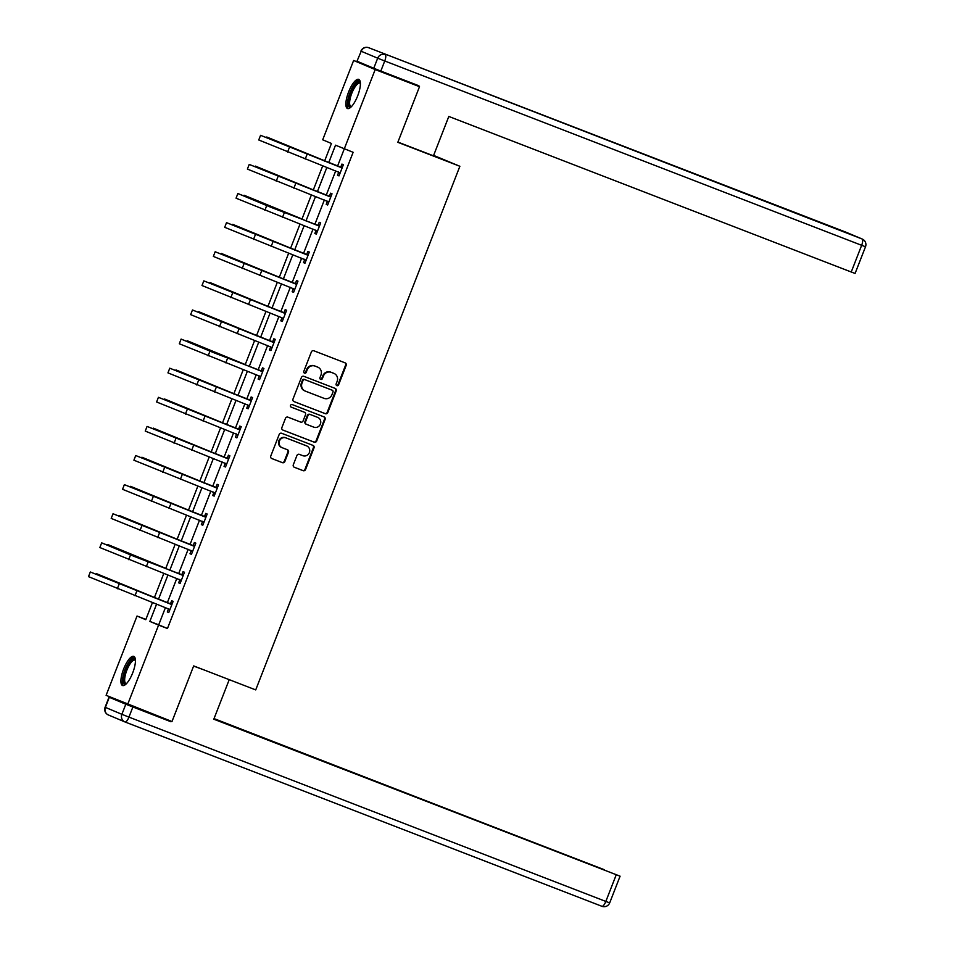 <?xml version="1.0" encoding="UTF-8"?>
<svg xmlns="http://www.w3.org/2000/svg" width="954" height="954" viewBox="0 0 954 954"><rect width="100%" height="100%" fill="white"/><g stroke="black" fill="none" stroke-linecap="round" stroke-linejoin="round"><path stroke-width="1.43" d="M336.869 385.643A1.371 1.312 112.8 0 0 338.587 384.832L346.183 365.37A1.968 1.86 112.8 0 0 345.145 362.866L313.83 350.762A1.968 1.86 112.8 0 0 311.374 351.919L303.789 371.38A1.371 1.312 112.8 0 0 304.505 373.133A1.371 1.312 112.8 0 0 306.222 372.322L307.2 369.806A6.296 5.974 112.8 0 1 315.058 366.097L317.67 367.111A6.296 5.974 112.8 0 1 320.949 375.125L319.972 377.641A1.371 1.312 112.8 0 0 320.651 379.382A1.371 1.312 112.8 0 0 322.404 378.583L323.382 376.067A6.296 5.974 112.8 0 1 331.241 372.358L333.852 373.36A6.296 5.974 112.8 0 1 337.132 381.373L336.154 383.89A1.371 1.312 112.8 0 0 336.869 385.643M336.559 385.476A1.371 1.312 112.8 0 0 338.002 384.593L345.598 365.132A1.968 1.86 112.8 0 0 344.799 362.735M304.195 372.966A1.371 1.312 112.8 0 0 305.638 372.084L306.616 369.556L307.2 369.806M320.377 379.215A1.371 1.312 112.8 0 0 321.82 378.333L322.81 375.816L323.382 376.067M123.626 669.028A15.622 4.925 111.1 0 1 133.798 656.364A15.622 4.925 111.1 0 1 132.713 672.856A15.622 4.925 111.1 0 1 122.529 685.509A15.622 4.925 111.1 0 1 123.626 669.028M348.58 92.037A15.622 4.925 111.1 0 1 358.764 79.373A15.622 4.925 111.1 0 1 357.678 95.853A15.622 4.925 111.1 0 1 347.494 108.517A15.622 4.925 111.1 0 1 348.58 92.037M293.307 464.765A1.968 1.86 112.8 0 0 294.333 467.269L303.122 470.668A1.968 1.86 112.8 0 0 305.578 469.511L314.009 447.891A1.968 1.86 112.8 0 0 312.984 445.387L281.657 433.283A1.968 1.86 112.8 0 0 279.2 434.44L270.769 456.048A1.968 1.86 112.8 0 0 271.795 458.552L282.42 462.666A1.968 1.86 112.8 0 0 284.864 461.497L288.478 452.256A1.968 1.86 112.8 0 0 287.452 449.751L282.181 447.712A5.259 4.985 112.8 0 1 279.474 440.951A5.259 4.985 112.8 0 1 286.009 437.91L306.628 445.888A5.259 4.985 112.8 0 1 309.346 452.649A5.259 4.985 112.8 0 1 302.812 455.678L299.365 454.354A1.968 1.86 112.8 0 0 296.921 455.511L293.307 464.765M399.905 78.431L419.51 86.683L397.83 142.301L459.876 166.282L255.72 689.909L193.674 665.916L171.994 721.534L106.109 695.323L137.03 616.022L145.771 619.695L152.473 602.511M419.51 86.683L375.184 69.559L337.549 166.151M165.471 607.531L158.71 624.834L167.463 628.519L353.135 152.294L335.522 145.187L328.689 162.729M167.463 628.519L158.591 625.097L127.669 704.398M325.338 413.702A1.968 1.86 112.8 0 0 327.782 412.545L336.213 390.925A1.968 1.86 112.8 0 0 335.188 388.421L303.861 376.317A1.968 1.86 112.8 0 0 301.416 377.474L292.985 399.082A1.968 1.86 112.8 0 0 294.011 401.586L324.754 413.452A1.968 1.86 112.8 0 0 327.21 412.295L335.629 390.675A1.968 1.86 112.8 0 0 334.842 388.29M325.111 419.414L316.68 441.022A1.968 1.86 112.8 0 1 314.224 442.179L282.909 430.075A1.968 1.86 112.8 0 1 281.883 427.571L285.484 418.317A1.968 1.86 112.8 0 1 287.941 417.16L300.641 422.073A1.968 1.86 112.8 0 0 303.098 420.917L305.495 414.775A1.968 1.86 112.8 0 0 304.469 412.271L291.244 407.155A1.371 1.312 112.8 0 1 290.529 405.39A1.371 1.312 112.8 0 1 292.234 404.591L324.086 416.91A1.968 1.86 112.8 0 1 325.111 419.414L324.527 419.164L316.096 440.772L316.68 441.022M459.876 166.282L433.629 155.395M335.713 170.861L326.196 195.26M324.36 199.97L314.856 224.369M313.019 229.079L303.503 253.49M301.667 258.188L292.151 282.599M290.314 287.309L280.798 311.708M278.962 316.418L269.445 340.816M267.621 345.527L258.105 369.925M256.268 374.636L246.752 399.046M244.916 403.745L235.399 428.155M233.563 432.866L224.047 457.264M222.21 461.974L212.706 486.373M210.87 491.083L201.354 515.482M199.517 520.192L190.001 544.591M188.165 549.301L178.648 573.712M176.812 578.41L167.296 602.821M338.73 172.245L337.549 175.274L339.016 175.894L343.38 164.696L341.914 164.088L340.733 167.117M327.389 201.366L326.208 204.394L327.663 205.003L332.028 193.805L330.573 193.197L329.392 196.226M316.036 230.474L314.856 233.503L316.311 234.112L320.675 222.914L319.22 222.306L318.04 225.335M304.684 259.583L303.503 262.612L304.958 263.221L309.323 252.035L307.868 251.415L306.687 254.444M293.331 288.692L292.151 291.721L293.605 292.341L297.97 281.144L296.515 280.524L295.335 283.553M281.99 317.801L280.798 320.83L282.265 321.45L286.629 310.253L285.174 309.633L283.994 312.662M270.638 346.922L269.457 349.951L270.912 350.559L275.277 339.362L273.822 338.753L272.641 341.782M259.285 376.031L258.105 379.06L259.56 379.668L263.924 368.471L262.469 367.862L261.289 370.891M247.933 405.14L246.752 408.169L248.207 408.777L252.571 397.579L251.117 396.971L249.936 400M236.58 434.249L235.399 437.278L236.866 437.886L241.231 426.7L239.764 426.08L238.583 429.109M225.239 463.358L224.059 466.387L225.514 467.007L229.878 455.809L228.423 455.189L227.243 458.218M213.887 492.467L212.706 495.496L214.161 496.116L218.526 484.918L217.071 484.31L215.89 487.339M202.534 521.588L201.354 524.617L202.808 525.225L207.173 514.027L205.718 513.419L204.538 516.448M191.182 550.697L190.001 553.725L191.456 554.334L195.832 543.136L194.366 542.528L193.185 545.557M179.841 579.805L178.648 582.834L180.115 583.443L184.48 572.245L183.025 571.637L181.844 574.666M168.488 608.914L167.308 611.943L168.763 612.563L173.127 601.366L171.672 600.746L170.492 603.775M373.551 68.187L353.624 60.484L375.184 69.559M145.879 619.432L137.03 616.022M324.563 161.131L331.443 143.47L322.702 139.797L353.624 60.484M154.309 597.8L163.826 573.39M165.662 568.691L175.178 544.281M177.015 539.57L186.519 515.172M188.355 510.462L197.872 486.063M199.708 481.353L209.224 456.954M211.061 452.244L220.577 427.833M222.413 423.135L231.929 398.724M233.766 394.014L243.27 369.615M245.106 364.905L254.623 340.506M256.459 335.796L265.975 311.398M267.812 306.687L277.328 282.289M279.164 277.578L288.668 253.168M290.505 248.469L300.021 224.059M301.858 219.348L311.374 194.95M313.21 190.24L322.726 165.841M156.599 604.097L149.85 621.412L158.591 625.097M326.852 167.439L317.336 191.837M315.5 196.548L305.984 220.946M304.147 225.657L294.631 250.055M292.806 254.766L283.29 279.176M281.454 283.875L271.938 308.285M270.101 312.995L260.585 337.394M258.749 342.104L249.232 366.503M247.396 371.213L237.892 395.612M236.055 400.322L226.539 424.721M224.703 429.431L215.187 453.842M213.35 458.54L203.834 482.951M201.998 487.661L192.481 512.059M190.657 516.77L181.141 541.168M179.304 545.879L169.788 570.277M167.952 574.988L158.436 599.386M158.71 624.834L149.85 621.412M337.549 175.274L339.028 175.846M326.208 204.394L327.675 204.955M314.856 233.503L316.323 234.076M303.503 262.612L304.982 263.185M292.151 291.721L293.629 292.294M280.798 320.83L282.277 321.403M269.457 349.951L270.924 350.512M258.105 379.06L259.583 379.62M246.752 408.169L248.231 408.741M235.399 437.278L236.878 437.85M224.059 466.387L225.526 466.959M212.706 495.496L214.173 496.068M201.354 524.617L202.832 525.177M190.001 553.725L191.48 554.298M178.648 582.834L180.127 583.407M167.308 611.943L168.775 612.516M322.81 375.816A6.296 5.974 112.8 0 1 330.656 372.108L333.268 373.121M306.616 369.556A6.296 5.974 112.8 0 1 314.474 365.847L317.086 366.861M293.772 401.479L324.754 413.452M332.994 391.999A1.371 1.312 112.8 0 0 332.278 390.246L304.779 379.62A1.371 1.312 112.8 0 0 303.062 380.431L302.024 383.091A6.296 5.974 112.8 0 0 305.304 391.104L324.098 398.367A6.296 5.974 112.8 0 0 331.956 394.658L332.994 391.999M304.731 390.854A6.296 5.974 112.8 0 1 301.44 382.84L302.478 380.181A1.371 1.312 112.8 0 1 304.195 379.37L331.694 389.995M282.67 429.968L313.651 441.94A1.968 1.86 112.8 0 0 316.096 440.772M303.98 412.068A1.968 1.86 112.8 0 0 303.885 412.033L291.042 407.06M313.83 427.165A5.259 4.985 112.8 0 0 320.365 424.136A5.259 4.985 112.8 0 0 317.646 417.363L310.384 414.561A1.968 1.86 112.8 0 0 307.927 415.717L305.53 421.859A1.968 1.86 112.8 0 0 306.556 424.363L313.83 427.165M306.461 424.315L305.972 424.113A1.968 1.86 112.8 0 1 304.946 421.608L307.343 415.467A1.968 1.86 112.8 0 1 309.8 414.31L317.062 417.125M324.527 419.164A1.968 1.86 112.8 0 0 323.728 416.767M281.609 447.462A5.259 4.985 112.8 0 1 278.89 440.7A5.259 4.985 112.8 0 1 285.425 437.671L306.043 445.637M271.568 458.445L281.835 462.416A1.968 1.86 112.8 0 0 284.292 461.259L287.893 452.005A1.968 1.86 112.8 0 0 287.094 449.608M294.106 467.162L302.537 470.417A1.968 1.86 112.8 0 0 304.994 469.261L313.425 447.641A1.968 1.86 112.8 0 0 312.626 445.256M324.694 160.785L266.762 137.006L324.682 160.832M266.762 137.006L266.512 137.662M342.2 167.725L260.573 135.313L341.544 167.749M260.573 135.313L258.749 139.976L340.196 172.865M340.089 167.129L342.45 167.057M339.958 173.449L338.36 171.887M351.048 107.003A13.523 4.269 111.1 0 1 348.687 99.359A13.523 4.269 111.1 0 1 354.494 85.395A13.523 4.269 111.1 0 1 360.373 82.879M360.397 83.451A12.521 3.947 -68.9 0 0 359.944 83.153A12.521 3.947 -68.9 0 0 350.011 99.335A12.521 3.947 -68.9 0 0 350.917 106.514A12.521 3.947 -68.9 0 0 351.454 106.598M359.479 79.909A15.526 4.901 -68.9 0 0 347.816 100.075A15.526 4.901 -68.9 0 0 348.389 108.601M126.083 683.994A13.523 4.269 111.1 0 1 123.722 676.35A13.523 4.269 111.1 0 1 129.529 662.398A13.523 4.269 111.1 0 1 135.408 659.882M135.432 660.442A12.521 3.947 -68.9 0 0 134.991 660.156A12.521 3.947 -68.9 0 0 125.046 676.338A12.521 3.947 -68.9 0 0 125.964 683.505A12.521 3.947 -68.9 0 0 126.488 683.589M134.514 656.901A15.526 4.901 -68.9 0 0 122.851 677.078A15.526 4.901 -68.9 0 0 123.424 685.604M397.913 142.086L433.462 155.824L448.809 116.448L851.242 271.997L861.653 245.309L384.748 60.984L380.825 71.061L418.937 85.8L418.723 86.361M357.261 61.33L373.753 68.271L377.689 58.194L361.196 51.254L356.987 61.211L361.196 51.254A6.01 5.7 112.8 0 1 368.697 47.712L862.082 238.977L368.697 47.712A6.01 1.896 -68.9 0 0 368.673 47.712A6.01 1.896 -68.9 0 0 368.661 47.7A6.01 6.01 0 0 0 360.91 51.134M845.888 232.168A6.01 5.7 -67.2 0 0 845.745 232.096A6.01 6.01 0 0 0 845.578 232.037A6.01 1.896 -68.9 0 0 845.578 232.037A6.01 5.7 -67.2 0 1 845.745 232.096L862.225 239.037A6.01 5.7 112.8 0 0 862.082 238.977A6.01 1.896 -68.9 0 1 861.653 245.309L865.505 246.764L855.094 273.44L851.242 271.997M380.825 71.061L373.753 68.271M193.614 666.083L204.347 670.042M229.163 679.82L213.803 719.197L620.088 876.189L340.566 768.077M213.851 719.101L340.59 767.994M125.809 704.231L109.316 697.302L105.381 707.379L121.873 714.307L125.809 704.231L170.993 721.761L152.95 714.176M604.132 869.798L214.042 718.601M332.839 765.084L213.994 718.708M332.958 764.786L339.922 767.827M604.18 869.666L340.029 767.576M109.316 697.302L125.713 703.575M313.341 189.894L255.41 166.115L313.329 189.941M255.41 166.115L255.159 166.771M302.001 219.003L244.069 195.236L301.977 219.05M244.069 195.236L243.807 195.88M330.847 196.834L249.221 164.422L330.191 196.858M249.221 164.422L247.396 169.085L328.844 201.974M328.736 196.25L331.11 196.166M328.617 202.558L327.007 200.996M319.495 225.943L271.115 207.376L237.868 193.531L318.851 225.967M237.868 193.531L236.055 198.193L317.491 231.083M317.384 225.359L319.757 225.275M317.265 231.667L315.655 230.105M290.648 248.123L232.716 224.345L290.624 248.159M232.716 224.345L232.466 224.989M279.295 277.232L221.364 253.454L279.283 277.268M221.364 253.454L221.113 254.11M267.943 306.341L210.011 282.563L267.931 306.389M210.011 282.563L209.761 283.219M308.142 255.064L226.515 222.64L307.498 255.076M226.515 222.64L224.703 227.314L306.139 260.192M306.043 254.468L308.404 254.384M305.912 260.776L304.302 259.214M296.789 284.173L215.163 251.761L296.145 284.197M215.163 251.761L213.35 256.423L294.786 289.312M294.691 283.577L297.052 283.505M294.559 289.897L292.95 288.323M285.449 313.282L203.822 280.87L284.793 313.306M203.822 280.87L201.998 285.532L283.445 318.421M283.338 312.685L285.711 312.614M283.219 319.006L281.609 317.432M256.59 335.45L198.67 311.672L256.578 335.498M198.67 311.672L198.408 312.328M274.096 342.391L192.469 309.978L273.452 342.414M192.469 309.978L190.645 314.641L272.093 347.53M271.985 341.794L274.358 341.723M271.866 348.115L270.256 346.552M245.25 364.559L187.318 340.781L245.226 364.607M187.318 340.781L187.056 341.437M262.744 371.5L214.364 352.932L181.117 339.087L262.1 371.523M181.117 339.087L179.304 343.75L260.74 376.639M260.645 370.915L263.006 370.832M260.514 377.224L258.904 375.661M233.897 393.668L175.965 369.902L233.873 393.716M175.965 369.902L175.715 370.546M251.391 400.608L169.764 368.196L250.747 400.632M169.764 368.196L167.952 372.871L249.388 405.748M249.292 400.024L251.653 399.941M249.161 406.332L247.551 404.77M222.544 422.789L164.613 399.01L222.532 422.825M164.613 399.01L164.362 399.654M240.05 429.729L158.424 397.317L239.394 429.741M158.424 397.317L156.599 401.98L238.047 434.857M237.94 429.133L240.301 429.05M237.82 435.441L236.21 433.879M211.192 451.898L153.26 428.119L211.18 451.934M153.26 428.119L153.01 428.775M228.698 458.838L147.071 426.426L228.042 458.862M147.071 426.426L145.246 431.089L226.694 463.978M226.587 458.242L228.96 458.17M226.468 464.562L224.858 462.988M199.851 481.007L141.919 457.228L199.827 481.054M141.919 457.228L141.657 457.884M217.345 487.947L135.718 455.535L216.701 487.971M135.718 455.535L133.906 460.198L215.342 493.087M215.234 487.351L217.607 487.279M215.115 493.671L213.505 492.097M188.498 510.116L130.567 486.337L188.475 510.163M130.567 486.337L130.316 486.993M205.992 517.056L124.366 484.644L205.348 517.08M124.366 484.644L122.553 489.307L203.989 522.196M203.894 516.472L206.255 516.388M203.762 522.78L202.153 521.218M177.146 539.225L119.214 515.458L177.134 539.272M119.214 515.458L118.964 516.102M194.64 546.165L113.025 513.753L193.996 546.189M113.025 513.753L111.201 518.416L192.636 551.305M192.541 545.581L194.902 545.497M192.41 551.889L190.812 550.327M165.793 568.334L107.862 544.567L165.781 568.381M107.862 544.567L107.611 545.211M183.299 575.274L134.919 556.707L101.673 542.862L182.643 575.298M101.673 542.862L99.848 547.536L181.296 580.414M181.188 574.69L183.562 574.606M181.069 580.998L179.459 579.436M154.441 597.454L96.521 573.676L154.429 597.49M96.521 573.676L96.259 574.32M171.947 604.395L90.32 571.983L171.303 604.407M90.32 571.983L88.495 576.645L169.943 609.534M169.836 603.799L172.209 603.715M169.717 610.107L168.107 608.545M307.057 154.417L305.232 159.079M289.384 147.441L287.571 152.103M368.673 47.712L845.578 232.037A6.01 1.896 -68.9 0 0 845.554 232.025M384.748 60.984A6.01 1.896 -68.9 0 0 385.189 54.652A6.01 5.7 -67.2 0 0 377.689 58.194L384.748 60.984M620.088 876.189L609.689 902.878L605.838 901.435A6.01 1.896 -68.9 0 1 601.926 906.3A6.01 1.896 -68.9 0 0 601.926 906.3L125.046 721.975A6.01 1.896 -68.9 0 0 128.945 717.11L605.838 901.435L616.248 874.746M132.868 707.033L128.945 717.11L121.873 714.307A6.01 5.7 -67.2 0 0 124.867 721.904A6.01 6.01 0 0 0 125.034 721.975A6.01 1.896 -68.9 0 1 125.01 721.963A6.01 5.7 -67.2 0 1 124.867 721.904L108.374 714.963A6.01 5.7 112.8 0 0 108.517 715.023M105.381 707.379L105.107 707.248A6.01 6.01 0 0 0 108.374 714.963A6.01 5.7 112.8 0 1 105.381 707.379M295.704 183.526L293.88 188.188M278.031 176.55L276.219 181.212M284.352 212.635L282.539 217.297M266.691 205.659L264.866 210.321M272.999 241.744L271.186 246.418M255.338 234.767L253.514 239.43M261.658 270.864L259.834 275.527M243.985 263.876L242.173 268.551M250.306 299.973L248.481 304.636M232.633 292.997L230.82 297.66M238.953 329.082L237.141 333.745M221.292 322.106L219.468 326.769M227.601 358.191L225.788 362.854M209.94 351.215L208.115 355.878M216.248 387.3L214.435 391.963M198.587 380.324L196.762 384.987M204.907 416.409L203.083 421.084M187.234 409.433L185.422 414.096M193.555 445.53L191.73 450.193M175.882 438.542L174.069 443.216M182.202 474.639L180.389 479.302M164.541 467.663L162.717 472.325M170.849 503.748L169.037 508.41M153.189 496.772L151.364 501.434M159.509 532.857L157.684 537.519M141.836 525.881L140.023 530.543M148.156 561.966L146.332 566.64M130.483 554.989L128.671 559.652M136.804 591.075L134.991 595.749M119.143 584.098L117.318 588.773M865.505 246.764A6.01 6.01 0 0 0 862.225 239.037M125.034 721.975L601.926 906.3A6.01 6.01 0 0 0 609.689 902.878M109.03 697.171L105.107 707.248"/></g></svg>
